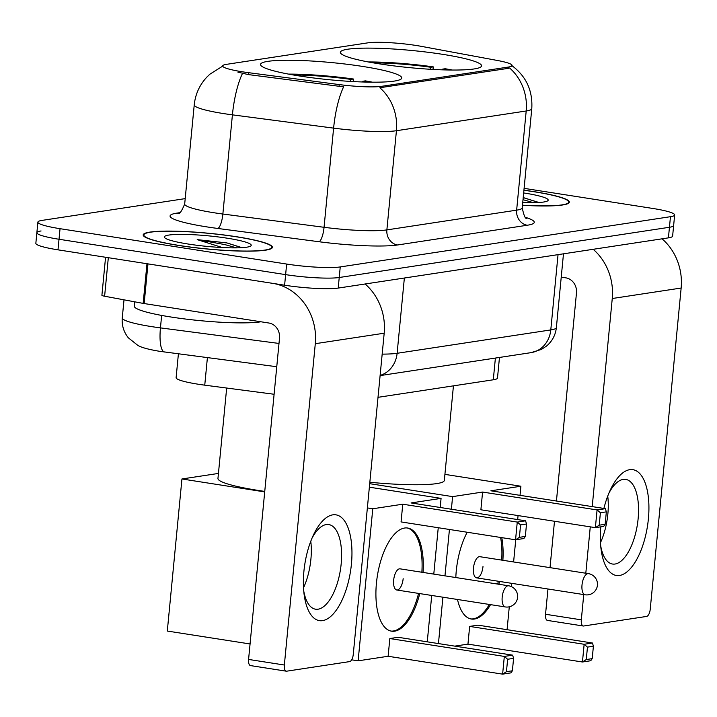 <?xml version="1.0" encoding="UTF-8"?>
<svg xmlns="http://www.w3.org/2000/svg" width="717" height="717" viewBox="0 0 717 717"><rect width="100%" height="100%" fill="white"/><g stroke="black" fill="none" stroke-linecap="round" stroke-linejoin="round"><path stroke-width="1.08" d="M379.472 63.867A70.938 8.649 5.5 0 0 481.564 65.874A70.938 8.649 5.5 0 0 442.425 54.295A70.938 8.649 5.5 0 0 340.342 52.278A70.938 8.649 5.5 0 0 379.472 63.867M299.652 76.011A70.938 8.649 5.5 0 0 401.735 78.019A70.938 8.649 5.5 0 0 362.605 66.43A70.938 8.649 5.5 0 0 260.513 64.422A70.938 8.649 5.5 0 0 299.652 76.011M274.109 394.26L204.748 385.163A40.152 4.894 -174.5 0 1 198.268 384.231A40.152 4.894 -174.5 0 1 176.113 377.671L178.408 353.822M242.579 71.825A36.137 4.401 5.5 0 0 248.423 72.659L339.24 84.579A36.137 4.401 5.5 0 0 381.641 86.327L508.326 67.057A36.137 4.401 5.5 0 0 512.099 65.498A36.137 4.401 5.5 0 0 497.508 60.497L421.354 46.354A36.137 4.401 5.5 0 0 367.767 42.859L226.42 64.36A36.137 4.401 5.5 0 0 222.646 65.919A36.137 4.401 5.5 0 0 242.579 71.825M499.471 357.451L497.49 378.047A40.152 4.894 -174.5 0 1 493.296 379.786L378.011 397.326M178.981 245.51A64.915 7.914 5.5 0 0 272.406 247.347A64.915 7.914 5.5 0 0 236.592 236.744A64.915 7.914 5.5 0 0 143.176 234.907A64.915 7.914 5.5 0 0 178.981 245.51M522.478 205.277A64.915 7.914 5.5 0 0 569.361 202.176A64.915 7.914 5.5 0 0 533.556 191.573A64.915 7.914 5.5 0 0 523.93 190.184M508.326 67.057L508.201 68.357L509.608 67.998A46.847 41.864 81.4 0 1 526.197 110.983L396.429 130.718A53.533 6.525 -174.5 0 1 333.611 128.128A46.847 12.664 -82.5 0 1 343.613 86.865L248.234 74.577L237.883 72.121M41.057 230.964A40.152 4.894 5.5 0 0 36.872 232.702L35.85 243.278A40.152 4.894 5.5 0 0 57.996 249.839L284.604 285.214A40.152 4.894 5.5 0 0 338.209 288.082L668.423 237.856L669.445 227.271A40.152 4.894 5.5 0 0 673.63 225.541A40.152 4.894 5.5 0 1 669.445 227.271L339.222 277.506L669.445 227.271L670.467 216.695A40.152 4.894 5.5 0 0 674.652 214.957A40.152 4.894 5.5 0 0 652.497 208.405L524.109 188.356M284.604 285.214L285.626 274.629A40.152 4.894 5.5 0 0 339.222 277.506A40.152 4.894 5.5 0 1 285.626 274.629L59.018 239.263L285.626 274.629L286.648 264.053A40.152 4.894 5.5 0 0 340.243 266.93L670.467 216.695M36.872 232.702A40.152 4.894 5.5 0 0 59.018 239.263A40.152 4.894 5.5 0 1 36.872 232.702L37.884 222.127A40.152 4.894 5.5 0 0 60.04 228.687L286.648 264.053M508.201 68.357L379.84 87.743A46.847 41.864 -98.6 0 1 396.429 130.718L386.875 229.897L516.643 210.153A53.533 6.525 5.5 0 0 522.227 207.84C523.84 215.548 525.364 219.07 526.807 218.398M185.21 198.618L42.079 220.388A40.152 4.894 5.5 0 0 37.884 222.127M668.423 237.856A40.152 4.894 5.5 0 0 672.618 236.117L674.652 214.957M236.296 236.789A64.243 7.833 5.5 0 0 143.839 234.97A64.243 7.833 5.5 0 0 179.277 245.465A64.243 7.833 5.5 0 0 271.734 247.284A64.243 7.833 5.5 0 0 236.296 236.789M134.715 301.821L134.303 306.123A66.923 8.156 5.5 0 0 171.22 317.048A66.923 8.156 5.5 0 0 260.934 321.781M241.996 247.661L226.886 242.92L197.211 239.63L222.369 247.544M188.428 244.076A43.629 5.315 5.5 0 0 250.833 245.931A43.629 5.315 5.5 0 0 227.155 238.187A43.629 5.315 5.5 0 0 182.907 234.387A43.629 5.315 5.5 0 0 164.623 237.632A43.629 5.315 5.5 0 0 188.428 244.076M197.211 239.63L224.708 244.56L236.628 247.858M226.886 242.92L241.656 247.688M322.569 620.635A53.533 23.123 -81.1 0 1 304.098 594.321A53.533 23.123 -81.1 0 1 313.311 535.249A53.533 23.123 -81.1 0 1 332.76 514.851A53.533 23.123 -81.1 0 1 351.42 564.127A53.533 23.123 -81.1 0 1 322.569 620.635M303.739 590.987A42.832 18.499 98.9 0 0 315.552 609.199A42.832 18.499 98.9 0 0 318.079 609.199A42.832 18.499 98.9 0 0 340.844 566.869A42.832 18.499 98.9 0 0 328.762 524.566A42.832 18.499 98.9 0 0 326.226 524.566A42.832 18.499 98.9 0 0 311.958 538.315M250.905 665.591A6.695 2.895 -81.1 0 1 250.511 665.591A6.695 2.895 -81.1 0 1 248.575 659.434L279.513 338.101A13.381 11.956 -98.6 0 0 268.857 323.017L144.153 303.551A6.695 0.816 -174.5 0 1 143.158 303.39L146.976 263.731A6.695 0.816 5.5 0 0 147.971 263.883L272.684 283.349A53.533 47.842 81.4 0 1 315.292 343.694L284.353 665.018A6.695 2.895 98.9 0 0 286.289 671.184A6.695 2.895 98.9 0 0 286.683 671.184L349.645 661.603A6.695 2.895 98.9 0 0 353.248 654.54L384.187 333.208L315.292 343.694M365.114 283.995A53.533 47.842 81.4 0 1 384.187 333.208M310.784 541.254A42.832 18.499 -81.1 0 1 303.515 587.832M143.158 303.39L104.61 296.229A6.695 0.816 -174.5 0 1 101.904 295.296L105.569 257.269M522.487 205.196A64.243 7.833 5.5 0 0 568.698 202.113A64.243 7.833 5.5 0 0 533.26 191.618A64.243 7.833 5.5 0 0 523.921 190.274M538.96 202.49L523.213 197.641M522.747 202.526A43.629 5.315 5.5 0 0 547.788 200.76A43.629 5.315 5.5 0 0 524.109 193.007A43.629 5.315 5.5 0 0 523.67 192.945M523.016 199.693L533.591 202.687M523.849 197.749L538.619 202.517M226.671 388.031L217.959 478.454A73.618 8.971 5.5 0 0 258.568 490.482A73.618 8.971 5.5 0 0 264.752 491.405M353.194 81.568L353.436 79.022A66.923 8.156 5.5 0 0 288.485 74.102M372.437 82.186A66.923 8.156 5.5 0 0 365.365 80.878L362.856 81.263L362.641 81.98M353.436 79.022L350.927 79.399A61.304 7.475 5.5 0 0 293.307 74.971M367.534 82.114A61.304 7.475 5.5 0 0 362.856 81.263M350.335 81.397L350.927 79.399M419.759 593.586A52.198 22.55 -81.1 0 1 394.637 631.175A52.198 22.55 -81.1 0 1 391.554 631.175A52.198 22.55 -81.1 0 1 376.828 579.623A52.198 22.55 -81.1 0 1 404.567 528.035A52.198 22.55 -81.1 0 1 407.65 528.026A52.198 22.55 -81.1 0 1 423.057 572.426M506.444 671.686L507.645 659.264L504.329 656.422L502.617 674.141L506.444 671.686L512.386 670.789L510.934 672.878L502.617 674.141L388.121 656.27L358.133 660.832L351.662 659.828M250.063 643.965L167.303 631.05L181.948 478.974L218.443 473.426M388.121 656.27L389.833 638.551L398.141 637.288L512.637 655.159L513.587 658.358L507.645 659.264M427.26 641.832L431.724 595.46M433.785 574.102L438.248 527.73M440.202 507.484L441.072 498.378L411.083 502.94L525.579 520.811L517.262 522.075L520.578 524.907L526.52 524.01L525.579 520.811M402.766 504.203L401.063 521.922L515.559 539.793L517.262 522.075L402.766 504.203L372.777 508.765L358.133 660.832M369.363 487.184L441.072 498.378M372.777 508.765L367.364 507.923M264.707 491.898L181.948 478.974M512.637 655.159L504.329 656.422L389.833 638.551M512.386 670.789L513.587 658.358M526.52 524.01L525.328 536.433L523.876 538.53L515.559 539.793L519.386 537.338L525.328 536.433M520.578 524.907L519.386 537.338M396.761 590.001L505.288 606.941A10.71 4.625 -81.1 0 1 502.196 597.082A10.71 4.625 -81.1 0 1 507.959 585.78A10.71 4.625 -81.1 0 1 508.595 585.78L400.059 568.841A10.71 4.625 98.9 0 0 393.66 580.143A10.71 4.625 98.9 0 0 396.761 590.001A10.71 4.625 98.9 0 0 403.16 578.691M418.567 593.398A52.198 22.55 -81.1 0 1 390.962 631.068M407.05 527.954A52.198 22.55 -81.1 0 1 421.865 572.238M433.014 69.424L433.265 66.878A66.923 8.156 5.5 0 0 368.305 61.958M452.257 70.042A66.923 8.156 5.5 0 0 445.185 68.742L442.676 69.119L442.47 69.836M433.265 66.878L430.756 67.255A61.304 7.475 5.5 0 0 373.136 62.827M447.354 69.97A61.304 7.475 5.5 0 0 442.676 69.119M430.155 69.262L430.756 67.255M369.838 482.263A73.618 8.971 5.5 0 0 444.334 480.426L453.44 385.845M501.792 537.642A52.198 22.55 -81.1 0 1 502.886 560.282M499.579 581.442A52.198 22.55 -81.1 0 1 498.835 584.256M490.553 604.637A52.198 22.55 -81.1 0 1 474.457 619.031A52.198 22.55 -81.1 0 1 471.374 619.04A52.198 22.55 -81.1 0 1 457.5 599.475M586.273 659.55L587.465 647.119L584.149 644.278L582.446 661.997L586.273 659.55L592.206 658.645L590.754 660.733L582.446 661.997L467.95 644.126L454.793 646.134M467.95 644.126L469.653 626.407L477.97 625.143L592.466 643.015L593.407 646.214L587.465 647.119M455.815 577.543A52.198 22.55 -81.1 0 1 467.206 532.247M507.08 629.687L509.285 606.806M511.239 586.551L511.553 583.315M513.605 561.958L515.747 539.767M517.683 519.574L518.068 515.586M520.022 495.339L520.901 486.234L490.903 490.795L605.399 508.667L597.082 509.93L600.407 512.772L606.34 511.866L605.399 508.667M482.586 492.059L480.883 509.778L595.379 527.649L597.082 509.93L482.586 492.059L452.597 496.621L451.387 509.231M449.434 529.469L444.97 575.85M442.909 597.198L438.445 643.579M444.916 474.376L520.901 486.234M452.597 496.621L369.703 483.679M592.466 643.015L584.149 644.278L469.653 626.407M592.206 658.645L593.407 646.214M606.34 511.866L605.148 524.297L603.696 526.386L595.379 527.649L599.206 525.194L605.148 524.297M600.407 512.772L599.206 525.194M476.581 577.857L585.117 594.796A10.71 4.625 -81.1 0 1 582.016 584.938A10.71 4.625 -81.1 0 1 587.788 573.636A10.71 4.625 -81.1 0 1 588.415 573.636L479.888 556.697A10.71 4.625 98.9 0 0 473.48 567.998A10.71 4.625 98.9 0 0 476.581 577.857A10.71 4.625 98.9 0 0 482.989 566.555M498.387 581.254A52.198 22.55 -81.1 0 1 497.643 584.068M489.353 604.449A52.198 22.55 -81.1 0 1 470.782 618.923M500.6 537.454A52.198 22.55 -81.1 0 1 501.694 560.102M603.902 508.434A53.533 23.123 -81.1 0 1 610.275 490.078A53.533 23.123 -81.1 0 1 629.714 469.68A53.533 23.123 -81.1 0 1 648.383 518.956A53.533 23.123 -81.1 0 1 619.533 575.464A53.533 23.123 -81.1 0 1 601.052 549.141A53.533 23.123 -81.1 0 1 600.81 526.825M600.694 545.816A42.832 18.499 98.9 0 0 612.506 564.028A42.832 18.499 98.9 0 0 615.043 564.028A42.832 18.499 98.9 0 0 637.798 521.689A42.832 18.499 98.9 0 0 625.717 479.395A42.832 18.499 98.9 0 0 623.19 479.395A42.832 18.499 98.9 0 0 608.921 493.135M593.174 249.301A53.533 47.842 81.4 0 1 612.255 298.514L592.215 506.605M662.078 238.824A53.533 47.842 81.4 0 1 681.15 288.037L650.211 609.369A6.695 2.895 98.9 0 1 646.6 616.432L583.647 626.004A6.695 2.895 98.9 0 1 583.253 626.004L547.474 620.42A6.695 2.895 -81.1 0 1 545.538 614.263L547.967 588.998M590.27 526.852L585.807 573.233M583.746 594.581L581.317 619.846A6.695 2.895 98.9 0 0 583.253 626.004M607.738 496.083A42.832 18.499 -81.1 0 1 600.47 542.661M550.02 567.64L554.492 521.268M556.437 501.022L576.477 292.93A13.381 11.956 -98.6 0 0 565.821 277.846L561.232 277.129M207.401 357.631L204.748 385.163M248.423 72.659L248.234 74.577M381.641 86.327L381.516 87.626M339.24 84.579L339.051 86.497M495.393 358.07L493.296 379.786M319.011 241.737A13.381 3.621 97.5 0 0 324.057 227.298L333.611 128.128L232.416 114.845A53.533 6.525 -174.5 0 1 223.767 113.609A53.533 6.525 -174.5 0 1 194.235 104.861L184.681 204.04A53.533 6.525 5.5 0 0 214.222 212.788A53.533 6.525 5.5 0 0 222.862 214.025L324.057 227.298A53.533 6.525 5.5 0 0 386.875 229.897A13.381 11.956 -98.6 0 0 397.532 244.981A66.923 8.156 -174.5 0 1 319.011 241.737L217.816 228.463A66.923 8.156 -174.5 0 1 177.072 213.083L179.761 212.68M242.498 73.421A46.847 12.664 -82.5 0 0 232.416 114.845L222.862 214.025A13.381 3.621 97.5 0 1 217.816 228.463M511.382 65.265C526.036 75.939 532.839 90.405 531.781 108.661A53.533 6.525 -174.5 0 1 526.197 110.983L516.643 210.153A13.381 11.956 -98.6 0 0 527.3 225.237L397.532 244.981M525.516 217.359A66.923 8.156 -174.5 0 1 527.3 225.237M60.04 228.687L57.996 249.839M340.243 266.93L338.209 288.082M177.072 213.083A13.381 11.956 -98.6 0 0 178.883 213.218M276.762 366.728L159.55 351.294C148.589 349.475 141.348 347.503 137.816 345.37L128.343 337.824C123.7 331.989 121.666 325.348 122.266 317.9A53.533 6.525 5.5 0 0 151.798 326.647A53.533 6.525 5.5 0 0 160.447 327.884L161.648 315.426M382.179 354.126A53.533 6.525 5.5 0 0 397.119 353.293L404.361 278.026M164.525 352.002A26.771 7.233 -82.5 0 1 160.447 327.884L279.003 343.443M380.127 375.403A26.771 23.921 -98.6 0 0 397.119 353.293L550.79 329.919L558.041 254.643M556.374 327.597C555.532 335.063 552.251 341.211 546.533 346.051L541.416 349.412L530.965 352.656A26.771 23.921 -98.6 0 0 550.79 329.919A53.533 6.525 5.5 0 0 556.374 327.597L563.481 253.818M147.971 263.883L144.153 303.551M248.575 659.434L284.353 665.018M108.321 257.699L104.61 296.229M681.15 288.037L612.255 298.514M545.538 614.263L581.317 619.846M222.862 66.018L209.83 74.227L206.855 77.104C199.568 84.947 195.365 94.205 194.235 104.861M531.781 108.661L522.227 207.84M178.174 213.532C179.429 214.5 181.598 211.336 184.681 204.04M122.266 317.9L124.005 299.831M530.965 352.656L380.109 375.6M143.732 236.099L143.839 234.97M271.626 248.414L271.734 247.284M286.289 671.184L250.511 665.591M568.59 203.243L568.698 202.113M505.288 606.941A10.71 10.71 0 0 0 517.647 596.383A10.71 10.71 0 0 0 508.595 585.78M585.117 594.796A10.71 10.71 0 0 0 597.476 584.238A10.71 10.71 0 0 0 588.415 573.636"/></g></svg>

